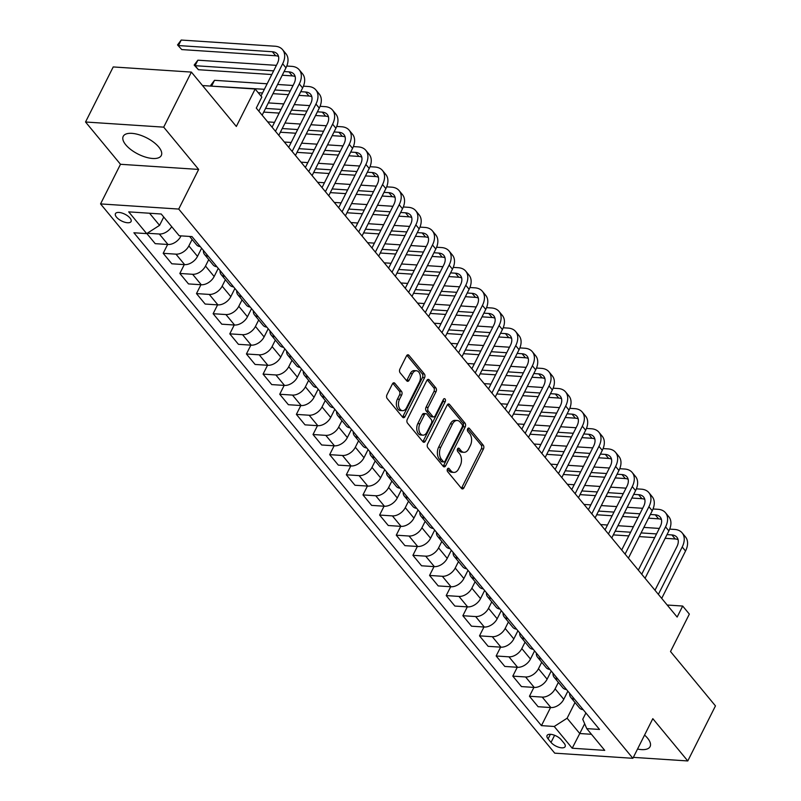 <?xml version="1.0" encoding="UTF-8"?>
<svg xmlns="http://www.w3.org/2000/svg" width="801" height="801" viewBox="0 0 801 801"><rect width="100%" height="100%" fill="white"/><g stroke="black" fill="none" stroke-linecap="round" stroke-linejoin="round"><path stroke-width="1.2" d="M447.459 468.996A1.872 1.181 93.8 0 0 447.609 471.619L461.496 488.42A2.683 1.692 93.8 0 0 462.407 488.93A2.683 1.692 93.8 0 0 463.899 487.839L483.464 448.93A2.683 1.692 93.8 0 0 483.243 445.186L469.356 428.385A1.872 1.181 93.8 0 0 468.715 428.034A1.872 1.181 93.8 0 0 467.674 428.795A1.872 1.181 93.8 0 0 467.834 431.419L469.626 433.591A8.581 5.427 93.8 0 1 470.337 445.566L468.705 448.81A8.581 5.427 93.8 0 1 463.959 452.315A8.581 5.427 93.8 0 1 461.036 450.663L459.243 448.49A1.872 1.181 93.8 0 0 458.603 448.129A1.872 1.181 93.8 0 0 457.571 448.9A1.872 1.181 93.8 0 0 457.721 451.514L459.514 453.696A8.581 5.427 93.8 0 1 460.225 465.671L458.593 468.905A8.581 5.427 93.8 0 1 453.847 472.41A8.581 5.427 93.8 0 1 450.933 470.768L449.131 468.595A1.872 1.181 93.8 0 0 448.5 468.235A1.872 1.181 93.8 0 0 447.459 468.996L448.82 470.628A8.581 5.427 93.8 0 0 451.734 472.27L453.847 472.41M125.787 144.831A21.307 9.181 -153.3 0 0 145.642 157.136A21.307 9.181 -153.3 0 0 161.291 155.494A21.307 9.181 -153.3 0 0 158.738 147.004A21.307 9.181 -153.3 0 0 138.873 134.698A21.307 9.181 -153.3 0 0 123.224 136.34A21.307 9.181 -153.3 0 0 125.787 144.831M637.536 749.045A21.307 9.181 -153.3 0 0 650.092 746.612A21.307 9.181 -153.3 0 0 647.528 738.121A21.307 9.181 -153.3 0 0 644.565 735.078M116.495 217.151A8.741 3.765 -153.3 0 0 124.646 222.197A8.741 3.765 -153.3 0 0 131.064 221.527A8.741 3.765 -153.3 0 0 130.012 218.042A8.741 3.765 -153.3 0 0 121.862 212.996A8.741 3.765 -153.3 0 0 115.444 213.667A8.741 3.765 -153.3 0 0 116.495 217.151M394.843 383.299A2.683 1.692 93.8 0 0 393.932 382.788A2.683 1.692 93.8 0 0 392.45 383.879L386.963 394.793A2.683 1.692 93.8 0 0 387.183 398.538L402.603 417.191A2.683 1.692 93.8 0 0 403.514 417.711A2.683 1.692 93.8 0 0 405.006 416.61L424.57 377.702A2.683 1.692 93.8 0 0 424.35 373.967L408.921 355.304A2.683 1.692 93.8 0 0 408.009 354.793A2.683 1.692 93.8 0 0 406.528 355.884L399.899 369.071A2.683 1.692 93.8 0 0 400.12 372.815L406.718 380.805A2.683 1.692 93.8 0 0 407.629 381.316A2.683 1.692 93.8 0 0 409.111 380.225L412.405 373.677A7.169 4.536 93.8 0 1 416.37 370.753A7.169 4.536 93.8 0 1 420.114 374.798A7.169 4.536 93.8 0 1 419.394 382.137L406.518 407.749A7.169 4.536 93.8 0 1 402.543 410.683A7.169 4.536 93.8 0 1 398.808 406.638A7.169 4.536 93.8 0 1 399.519 399.298L401.671 395.023A2.683 1.692 93.8 0 0 401.451 391.288L394.843 383.299L392.961 383.178M633.351 757.366L687.779 760.95L715.463 705.901L670.517 651.533L689.351 614.097L682.682 606.047L677.145 617.06L256.28 108.085L261.817 97.071L255.159 89.021L202.513 85.547M163.694 127.149L85.537 122.002L120.49 164.285L198.658 169.432L163.694 127.149L191.379 72.09L236.335 126.458L255.159 89.021M198.658 169.432L178.723 209.061L632.88 758.307L554.723 753.16L100.556 203.915L178.723 209.061M687.779 760.95L652.815 718.667L632.88 758.307M427.614 443.964A2.683 1.692 93.8 0 0 427.834 447.709L443.263 466.362A2.683 1.692 93.8 0 0 444.175 466.873A2.683 1.692 93.8 0 0 445.656 465.781L465.231 426.873A2.683 1.692 93.8 0 0 465.011 423.128L449.581 404.475A2.683 1.692 93.8 0 0 448.67 403.964A2.683 1.692 93.8 0 0 447.188 405.056L427.614 443.964M422.938 441.782L407.509 423.118A2.683 1.692 93.8 0 1 407.288 419.384L426.853 380.475A2.683 1.692 93.8 0 1 428.345 379.374A2.683 1.692 93.8 0 1 429.256 379.894L435.854 387.874A2.683 1.692 93.8 0 1 436.074 391.619L428.135 407.399A2.683 1.692 93.8 0 0 428.355 411.143L432.74 416.44A2.683 1.692 93.8 0 0 433.651 416.951A2.683 1.692 93.8 0 0 435.133 415.859L443.394 399.429A1.872 1.181 93.8 0 1 444.435 398.658A1.872 1.181 93.8 0 1 445.416 399.719A1.872 1.181 93.8 0 1 445.226 401.641L425.331 441.201A2.683 1.692 93.8 0 1 423.849 442.292A2.683 1.692 93.8 0 1 422.938 441.782M85.537 122.002L113.221 66.944L191.379 72.09M564.124 743.268L561.191 739.734A8.471 3.655 -153.3 0 0 553.301 734.837A8.471 3.655 -153.3 0 0 547.073 735.488A8.471 3.655 -153.3 0 0 548.094 738.862L551.028 742.407A8.471 3.655 -153.3 0 0 558.918 747.303A8.471 3.655 -153.3 0 0 565.136 746.642A8.471 3.655 -153.3 0 0 564.124 743.268M585.901 712.97L582.738 719.258L586.763 728.62L599.538 729.461L191.99 236.595L179.214 235.754L161.231 214.007L128.701 211.864L146.683 233.612L133.897 232.771L541.446 725.636L554.232 726.477L567.108 718.227L575.008 702.517M586.763 728.62L604.735 750.367L572.204 748.224L554.232 726.477M120.49 164.285L100.556 203.915M682.682 606.047L667.203 605.025M584.67 723.754L579.764 733.526L591.458 734.297M567.108 718.227L579.764 733.526L572.204 748.224M149.537 213.236L159.559 225.351L163.744 217.041M146.823 233.522L155.204 243.654L167.98 244.495A10.924 7.039 -39.6 0 0 180.856 236.245L181.046 235.874M167.639 244.475L163.194 253.316L175.97 254.157A10.924 7.039 -39.6 0 0 188.856 245.907L192.1 239.449M163.194 253.316L171.845 263.789L184.631 264.63A10.924 7.039 -39.6 0 0 197.507 256.37L201.612 248.22M184.29 264.6L179.835 273.451L192.62 274.292A10.924 7.039 -39.6 0 0 205.497 266.042L208.751 259.574M179.835 273.451L188.495 283.914L201.271 284.755A10.924 7.039 -39.6 0 0 214.157 276.505L218.252 268.355M200.931 284.735L196.485 293.587L209.271 294.428A10.924 7.039 -39.6 0 0 222.147 286.167L225.401 279.709M196.485 293.587L205.146 304.05L217.922 304.891A10.924 7.039 -39.6 0 0 230.808 296.64L234.903 288.49M217.582 304.871L213.136 313.712L225.912 314.553A10.924 7.039 -39.6 0 0 238.798 306.302L242.042 299.844M213.136 313.712L221.797 324.185L234.573 325.026A10.924 7.039 -39.6 0 0 247.449 316.775L251.554 308.625M234.232 325.006L229.787 333.847L242.563 334.688A10.924 7.039 -39.6 0 0 255.439 326.438L258.693 319.979M229.787 333.847L238.438 344.32L251.224 345.161A10.924 7.039 -39.6 0 0 264.1 336.911L268.205 328.75M250.883 345.141L246.428 353.982L259.214 354.823A10.924 7.039 -39.6 0 0 272.09 346.573L275.344 340.115M246.428 353.982L255.088 364.455L267.864 365.296A10.924 7.039 -39.6 0 0 280.75 357.046L284.846 348.886M267.524 365.276L263.078 374.117L275.864 374.958A10.924 7.039 -39.6 0 0 288.74 366.708L291.985 360.25M263.078 374.117L271.739 384.59L284.515 385.431A10.924 7.039 -39.6 0 0 297.401 377.171L301.496 369.021M284.175 385.401L279.729 394.252L292.505 395.093A10.924 7.039 -39.6 0 0 305.391 386.843L308.635 380.375M279.729 394.252L288.38 404.715L301.166 405.556A10.924 7.039 -39.6 0 0 314.042 397.306L318.147 389.156M300.826 405.536L296.38 414.387L309.156 415.228A10.924 7.039 -39.6 0 0 322.032 406.968L325.286 400.51M296.38 414.387L305.031 424.85L317.817 425.691A10.924 7.039 -39.6 0 0 330.693 417.441L334.798 409.291M317.476 425.671L313.021 434.512L325.807 435.364A10.924 7.039 -39.6 0 0 338.683 427.103L341.937 420.645M313.021 434.512L321.682 444.986L334.458 445.827A10.924 7.039 -39.6 0 0 347.344 437.576L351.439 429.426M334.117 445.807L329.672 454.648L342.458 455.489A10.924 7.039 -39.6 0 0 355.334 447.238L358.578 440.78M329.672 454.648L338.332 465.121L351.108 465.962A10.924 7.039 -39.6 0 0 363.994 457.711L368.09 449.561M350.768 465.942L346.322 474.783L359.098 475.624A10.924 7.039 -39.6 0 0 371.984 467.373L375.228 460.915M346.322 474.783L354.973 485.256L367.759 486.097A10.924 7.039 -39.6 0 0 380.635 477.847L384.74 469.686M367.419 486.077L362.973 494.918L375.749 495.759A10.924 7.039 -39.6 0 0 388.625 487.509L391.879 481.051M362.973 494.918L371.624 505.391L384.41 506.232A10.924 7.039 -39.6 0 0 397.286 497.972L401.391 489.822M384.069 506.202L379.614 515.053L392.4 515.894A10.924 7.039 -39.6 0 0 405.276 507.644L408.53 501.176M379.614 515.053L388.275 525.516L401.051 526.367A10.924 7.039 -39.6 0 0 413.937 518.107L418.032 509.957M400.71 526.337L396.265 535.188L409.041 536.029A10.924 7.039 -39.6 0 0 421.927 527.779L425.171 521.311M396.265 535.188L404.926 545.651L417.701 546.492A10.924 7.039 -39.6 0 0 430.588 538.242L434.683 530.092M417.361 546.472L412.915 555.323L425.691 556.164A10.924 7.039 -39.6 0 0 438.578 547.904L441.822 541.446M412.915 555.323L421.566 565.786L434.352 566.627A10.924 7.039 -39.6 0 0 447.228 558.377L451.333 550.227M434.012 566.607L429.566 575.448L442.342 576.289A10.924 7.039 -39.6 0 0 455.218 568.039L458.472 561.581M429.566 575.448L438.217 585.921L451.003 586.763A10.924 7.039 -39.6 0 0 463.879 578.512L467.984 570.362M450.663 586.743L446.207 595.584L458.993 596.425A10.924 7.039 -39.6 0 0 471.869 588.174L475.123 581.716M446.207 595.584L454.868 606.057L467.644 606.898A10.924 7.039 -39.6 0 0 480.53 598.647L484.625 590.487M467.303 606.878L462.858 615.719L475.634 616.56A10.924 7.039 -39.6 0 0 488.52 608.309L491.764 601.851M462.858 615.719L471.519 626.192L484.295 627.033A10.924 7.039 -39.6 0 0 497.171 618.783L501.276 610.622M483.954 627.003L479.509 635.854L492.285 636.695A10.924 7.039 -39.6 0 0 505.171 628.445L508.415 621.976M479.509 635.854L488.159 646.327L500.945 647.168A10.924 7.039 -39.6 0 0 513.821 638.908L517.927 630.757M500.605 647.138L496.149 655.989L508.935 656.83A10.924 7.039 -39.6 0 0 521.811 648.58L525.066 642.112M496.149 655.989L504.81 666.452L517.596 667.293A10.924 7.039 -39.6 0 0 530.472 659.043L534.577 650.893M517.256 667.273L512.8 676.124L525.586 676.965A10.924 7.039 -39.6 0 0 538.462 668.705L541.716 662.247M512.8 676.124L521.461 686.587L534.237 687.428A10.924 7.039 -39.6 0 0 547.123 679.178L551.218 671.028M533.897 687.408L529.451 696.249L542.227 697.09A10.924 7.039 -39.6 0 0 555.113 688.84L558.357 682.382M529.451 696.249L538.112 706.722L550.888 707.563A10.924 7.039 -39.6 0 0 563.764 699.313L567.869 691.163M550.547 707.543L541.446 725.636M569.681 693.356A10.924 7.039 -39.6 0 0 570.773 697.391L579.433 707.864A10.924 7.039 -39.6 0 0 583.188 709.686M570.773 697.391A10.924 7.039 -39.6 0 0 574.537 699.213M553.04 673.22A10.924 7.039 -39.6 0 0 554.122 677.256L562.783 687.729A10.924 7.039 -39.6 0 0 566.537 689.551M554.122 677.256A10.924 7.039 -39.6 0 0 557.886 679.088M536.39 653.085A10.924 7.039 -39.6 0 0 537.471 657.12L546.132 667.593A10.924 7.039 -39.6 0 0 549.897 669.416M537.471 657.12A10.924 7.039 -39.6 0 0 541.236 658.953M519.739 632.95A10.924 7.039 -39.6 0 0 520.83 636.995L529.481 647.458A10.924 7.039 -39.6 0 0 533.246 649.291M520.83 636.995A10.924 7.039 -39.6 0 0 524.585 638.818M503.088 612.825A10.924 7.039 -39.6 0 0 504.179 616.86L512.84 627.323A10.924 7.039 -39.6 0 0 516.595 629.155M504.179 616.86A10.924 7.039 -39.6 0 0 507.944 618.682M486.447 592.69A10.924 7.039 -39.6 0 0 487.529 596.725L496.189 607.198A10.924 7.039 -39.6 0 0 499.944 609.02M487.529 596.725A10.924 7.039 -39.6 0 0 491.293 598.547M469.797 572.555A10.924 7.039 -39.6 0 0 470.878 576.59L479.539 587.063A10.924 7.039 -39.6 0 0 483.303 588.885M470.878 576.59A10.924 7.039 -39.6 0 0 474.643 578.412M453.146 552.42A10.924 7.039 -39.6 0 0 454.237 556.455L462.888 566.928A10.924 7.039 -39.6 0 0 466.653 568.75M454.237 556.455A10.924 7.039 -39.6 0 0 457.992 558.287M436.495 532.285A10.924 7.039 -39.6 0 0 437.586 536.32L446.247 546.793A10.924 7.039 -39.6 0 0 450.002 548.615M437.586 536.32A10.924 7.039 -39.6 0 0 441.351 538.152M419.854 512.149A10.924 7.039 -39.6 0 0 420.936 516.194L429.596 526.658A10.924 7.039 -39.6 0 0 433.361 528.49M420.936 516.194A10.924 7.039 -39.6 0 0 424.7 518.017M403.203 492.014A10.924 7.039 -39.6 0 0 404.295 496.059L412.946 506.522A10.924 7.039 -39.6 0 0 416.71 508.355M404.295 496.059A10.924 7.039 -39.6 0 0 408.049 497.882M386.553 471.889A10.924 7.039 -39.6 0 0 387.644 475.924L396.295 486.387A10.924 7.039 -39.6 0 0 400.059 488.22M387.644 475.924A10.924 7.039 -39.6 0 0 391.399 477.746M369.902 451.754A10.924 7.039 -39.6 0 0 370.993 455.789L379.654 466.262A10.924 7.039 -39.6 0 0 383.409 468.084M370.993 455.789A10.924 7.039 -39.6 0 0 374.758 457.611M353.261 431.619A10.924 7.039 -39.6 0 0 354.342 435.654L363.003 446.127A10.924 7.039 -39.6 0 0 366.768 447.949M354.342 435.654A10.924 7.039 -39.6 0 0 358.107 437.486M336.61 411.484A10.924 7.039 -39.6 0 0 337.702 415.519L346.352 425.992A10.924 7.039 -39.6 0 0 350.117 427.814M337.702 415.519A10.924 7.039 -39.6 0 0 341.456 417.351M319.959 391.349A10.924 7.039 -39.6 0 0 321.051 395.384L329.702 405.857A10.924 7.039 -39.6 0 0 333.466 407.689M321.051 395.384A10.924 7.039 -39.6 0 0 324.805 397.216M303.309 371.213A10.924 7.039 -39.6 0 0 304.4 375.258L313.061 385.722A10.924 7.039 -39.6 0 0 316.816 387.554M304.4 375.258A10.924 7.039 -39.6 0 0 308.165 377.081M286.668 351.088A10.924 7.039 -39.6 0 0 287.749 355.123L296.41 365.586A10.924 7.039 -39.6 0 0 300.175 367.419M287.749 355.123A10.924 7.039 -39.6 0 0 291.514 356.946M270.017 330.953A10.924 7.039 -39.6 0 0 271.108 334.988L279.759 345.461A10.924 7.039 -39.6 0 0 283.524 347.284M271.108 334.988A10.924 7.039 -39.6 0 0 274.863 336.81M253.366 310.818A10.924 7.039 -39.6 0 0 254.458 314.853L263.108 325.326A10.924 7.039 -39.6 0 0 266.873 327.148M254.458 314.853A10.924 7.039 -39.6 0 0 258.212 316.685M236.716 290.683A10.924 7.039 -39.6 0 0 237.807 294.718L246.468 305.191A10.924 7.039 -39.6 0 0 250.222 307.013M237.807 294.718A10.924 7.039 -39.6 0 0 241.572 296.55M220.075 270.548A10.924 7.039 -39.6 0 0 221.156 274.583L229.817 285.056A10.924 7.039 -39.6 0 0 233.582 286.878M221.156 274.583A10.924 7.039 -39.6 0 0 224.921 276.415M203.424 250.413A10.924 7.039 -39.6 0 0 204.515 254.458L213.166 264.921A10.924 7.039 -39.6 0 0 216.931 266.753M204.515 254.458A10.924 7.039 -39.6 0 0 208.27 256.28M189.617 236.435L196.525 244.786A10.924 7.039 -39.6 0 0 200.28 246.618M147.274 233.231L159.319 234.022A10.924 7.039 -39.6 0 0 171.704 226.673M159.559 225.351L146.683 233.612M463.959 452.315L461.847 452.175A8.581 5.427 93.8 0 1 458.933 450.522L457.571 448.89M461.386 488.28A2.683 1.692 93.8 0 0 461.787 487.699L481.351 448.79A2.683 1.692 93.8 0 0 481.131 445.046L467.684 428.785M443.153 466.232A2.683 1.692 93.8 0 0 443.544 465.641L463.118 426.733A2.683 1.692 93.8 0 0 462.898 422.998L447.579 404.475M443.343 461.596A1.872 1.181 93.8 0 0 443.984 461.957A1.872 1.181 93.8 0 0 445.026 461.196L462.197 427.043A1.872 1.181 93.8 0 0 462.047 424.42L460.154 422.127A8.581 5.427 93.8 0 0 457.231 420.485A8.581 5.427 93.8 0 0 452.485 423.989L440.75 447.328A8.581 5.427 93.8 0 0 441.451 459.303L443.343 461.596L441.231 461.456A1.872 1.181 93.8 0 0 441.872 461.817L443.984 461.957M457.231 420.485L455.128 420.345A8.581 5.427 93.8 0 0 450.372 423.849L452.485 423.989M441.231 461.456L439.338 459.163A8.581 5.427 93.8 0 1 438.638 447.188L450.372 423.849M427.253 379.884L433.741 387.734L435.854 387.874M433.651 416.951L431.539 416.81A2.683 1.692 93.8 0 1 430.628 416.3L426.242 411.003A2.683 1.692 93.8 0 1 426.022 407.258L433.962 391.479A2.683 1.692 93.8 0 0 433.741 387.734M422.828 441.641A2.683 1.692 93.8 0 0 423.218 441.061L443.113 401.501A1.872 1.181 93.8 0 0 443.303 399.609M419.904 423.769A7.169 4.536 93.8 0 0 419.183 431.108A7.169 4.536 93.8 0 0 422.928 435.163A7.169 4.536 93.8 0 0 426.893 432.23L431.439 423.208A2.683 1.692 93.8 0 0 431.218 419.464L426.833 414.167A2.683 1.692 93.8 0 0 425.922 413.656A2.683 1.692 93.8 0 0 424.44 414.748L419.904 423.769L417.792 423.629A7.169 4.536 93.8 0 0 417.071 430.968A7.169 4.536 93.8 0 0 420.815 435.023L422.928 435.163M425.922 413.656L423.809 413.516A2.683 1.692 93.8 0 0 422.327 414.608L424.44 414.748M417.792 423.629L422.327 414.608M402.543 410.683L400.43 410.543A7.169 4.536 93.8 0 1 396.695 406.497A7.169 4.536 93.8 0 1 397.406 399.158L399.559 394.883A2.683 1.692 93.8 0 0 399.339 391.148L392.84 383.299M416.37 370.753L414.257 370.613A7.169 4.536 93.8 0 0 410.292 373.546L412.405 373.677M406.608 380.665A2.683 1.692 93.8 0 0 406.998 380.085L410.292 373.546M402.492 417.061A2.683 1.692 93.8 0 0 402.893 416.47L422.457 377.571A2.683 1.692 93.8 0 0 422.237 373.827L406.918 355.304M669.686 529.111L674.672 529.441A20.486 13.196 140.4 0 1 682.152 532.895L685.486 536.92A20.486 13.196 140.4 0 1 685.536 551.018L661.716 598.387M682.152 532.895A20.486 13.196 140.4 0 1 682.212 546.993L658.382 594.362M654.988 590.257L676.925 546.652A13.657 8.801 -39.6 0 0 676.895 537.251A13.657 8.801 -39.6 0 0 671.899 534.938L667.013 534.617M678.077 539.654A13.657 8.801 -39.6 0 0 675.233 538.973L665.16 538.302M656.55 533.927L641.1 532.915M630.627 532.224L615.178 531.203M654.697 537.621L639.238 536.6M628.775 535.909L613.326 534.898M600.67 524.565L607.488 525.015M617.951 525.706L633.401 526.718M643.864 527.408L659.313 528.43M653.045 508.975L658.022 509.306A20.486 13.196 140.4 0 1 665.501 512.76L668.835 516.785A20.486 13.196 140.4 0 1 668.885 530.893L645.065 578.252M665.501 512.76A20.486 13.196 140.4 0 1 665.561 526.858L641.731 574.227M638.347 570.132L660.274 526.517A13.657 8.801 -39.6 0 0 660.244 517.116A13.657 8.801 -39.6 0 0 655.248 514.813L650.362 514.482M661.436 519.519A13.657 8.801 -39.6 0 0 658.582 518.838L648.51 518.167M639.899 513.801L624.45 512.78M613.987 512.089L598.527 511.078M638.047 517.486L622.597 516.465M612.134 515.774L596.675 514.763M584.019 504.43L590.838 504.88M601.301 505.571L616.75 506.582M627.213 507.273L642.672 508.295M636.394 488.84L641.371 489.171A20.486 13.196 140.4 0 1 648.86 492.625L652.184 496.66A20.486 13.196 140.4 0 1 652.244 510.758L628.415 558.127M648.86 492.625A20.486 13.196 140.4 0 1 648.91 506.733L625.09 554.092M621.696 549.997L643.634 506.382A13.657 8.801 -39.6 0 0 643.593 496.98A13.657 8.801 -39.6 0 0 638.607 494.678L633.711 494.357M644.785 499.383A13.657 8.801 -39.6 0 0 641.931 498.703L631.859 498.042M623.248 493.666L607.799 492.645M597.336 491.954L581.886 490.943M621.396 497.351L605.946 496.33M595.483 495.639L580.034 494.628M567.368 484.295L574.187 484.745M584.65 485.436L600.099 486.457M610.572 487.138L626.022 488.159M619.744 468.705L624.73 469.036A20.486 13.196 140.4 0 1 632.209 472.5L635.533 476.525A20.486 13.196 140.4 0 1 635.593 490.623L611.764 537.992M632.209 472.5A20.486 13.196 140.4 0 1 632.259 486.597L608.44 533.967M605.045 529.861L626.983 486.247A13.657 8.801 -39.6 0 0 626.943 476.845A13.657 8.801 -39.6 0 0 621.956 474.542L617.07 474.222M628.134 479.258A13.657 8.801 -39.6 0 0 625.291 478.567L615.218 477.907M606.607 473.531L591.148 472.51M580.685 471.829L565.236 470.808M604.745 477.216L589.296 476.195M578.833 475.514L563.383 474.492M550.728 464.159L557.536 464.61M567.999 465.301L583.458 466.322M593.921 467.003L609.371 468.024M603.093 448.57L608.079 448.9A20.486 13.196 140.4 0 1 615.558 452.365L618.893 456.39A20.486 13.196 140.4 0 1 618.943 470.487L595.123 517.857M615.558 452.365A20.486 13.196 140.4 0 1 615.619 466.462L591.789 513.831M588.395 509.726L610.332 466.112A13.657 8.801 -39.6 0 0 610.302 456.71A13.657 8.801 -39.6 0 0 605.306 454.407L600.42 454.087M611.483 459.123A13.657 8.801 -39.6 0 0 608.64 458.432L598.567 457.772M589.957 453.396L574.507 452.375M564.034 451.694L548.585 450.673M588.104 457.081L572.645 456.069M562.182 455.379L546.733 454.357M534.077 444.034L540.895 444.475M551.358 445.166L566.808 446.187M577.271 446.878L592.72 447.889M586.452 428.445L591.428 428.765A20.486 13.196 140.4 0 1 598.908 432.23L602.242 436.255A20.486 13.196 140.4 0 1 602.292 450.352L578.472 497.721M598.908 432.23A20.486 13.196 140.4 0 1 598.968 446.327L575.138 493.696M571.754 489.591L593.681 445.977A13.657 8.801 -39.6 0 0 593.651 436.585A13.657 8.801 -39.6 0 0 588.665 434.272L583.769 433.952M594.843 438.988A13.657 8.801 -39.6 0 0 591.989 438.297L581.916 437.636M573.306 433.261L557.856 432.25M547.393 431.559L531.934 430.537M571.453 436.945L556.004 435.934M545.541 435.243L530.082 434.222M517.426 423.899L524.244 424.35M534.708 425.031L550.157 426.052M560.62 426.743L576.079 427.754M569.801 408.31L574.778 408.64A20.486 13.196 140.4 0 1 582.267 412.094L585.591 416.12A20.486 13.196 140.4 0 1 585.651 430.217L561.821 477.586M582.267 412.094A20.486 13.196 140.4 0 1 582.317 426.192L558.497 473.561M555.103 469.456L577.04 425.842A13.657 8.801 -39.6 0 0 577 416.45A13.657 8.801 -39.6 0 0 572.014 414.137L567.118 413.817M578.192 418.853A13.657 8.801 -39.6 0 0 575.338 418.172L565.266 417.501M556.655 413.126L541.206 412.115M530.743 411.424L515.293 410.402M554.803 416.81L539.353 415.799M528.89 415.108L513.441 414.087M500.775 403.764L507.594 404.215M518.057 404.905L533.506 405.917M543.979 406.608L559.428 407.629M553.151 388.175L558.137 388.505A20.486 13.196 140.4 0 1 565.616 391.959L568.95 395.984A20.486 13.196 140.4 0 1 569 410.092L545.171 457.451M565.616 391.959A20.486 13.196 140.4 0 1 565.666 406.057L541.846 453.426M538.452 449.321L560.39 405.717A13.657 8.801 -39.6 0 0 560.35 396.315A13.657 8.801 -39.6 0 0 555.363 394.012L550.477 393.681M561.541 398.718A13.657 8.801 -39.6 0 0 558.697 398.037L548.625 397.366M540.014 393.001L524.555 391.979M514.092 391.288L498.643 390.277M538.152 396.685L522.703 395.664M512.24 394.973L496.79 393.962M484.134 383.629L490.943 384.079M501.406 384.77L516.865 385.782M527.328 386.472L542.778 387.494M536.5 368.039L541.486 368.37A20.486 13.196 140.4 0 1 548.965 371.824L552.3 375.859A20.486 13.196 140.4 0 1 552.35 389.957L528.53 437.326M548.965 371.824A20.486 13.196 140.4 0 1 549.025 385.932L525.196 433.291M521.801 429.196L543.739 385.581A13.657 8.801 -39.6 0 0 543.709 376.18A13.657 8.801 -39.6 0 0 538.713 373.877L533.826 373.556M544.89 378.583A13.657 8.801 -39.6 0 0 542.047 377.902L531.974 377.241M523.363 372.865L507.914 371.844M497.441 371.153L481.992 370.142M521.511 376.55L506.052 375.529M495.589 374.838L480.139 373.827M467.484 363.494L474.302 363.944M484.765 364.635L500.214 365.646M510.678 366.337L526.127 367.359M519.859 347.904L524.835 348.235A20.486 13.196 140.4 0 1 532.315 351.689L535.649 355.724A20.486 13.196 140.4 0 1 535.699 369.822L511.879 417.191M532.315 351.689A20.486 13.196 140.4 0 1 532.375 365.797L508.545 413.166M505.161 409.061L527.088 365.446A13.657 8.801 -39.6 0 0 527.058 356.045A13.657 8.801 -39.6 0 0 522.072 353.742L517.176 353.421M528.249 358.447A13.657 8.801 -39.6 0 0 525.396 357.767L515.323 357.106M506.713 352.73L491.263 351.709M480.8 351.018L465.341 350.007M504.86 356.415L489.411 355.394M478.948 354.713L463.489 353.692M450.833 343.359L457.651 343.809M468.114 344.5L483.564 345.521M494.027 346.202L509.486 347.223M503.208 327.769L508.184 328.1A20.486 13.196 140.4 0 1 515.674 331.564L518.998 335.589A20.486 13.196 140.4 0 1 519.058 349.687L495.228 397.056M515.674 331.564A20.486 13.196 140.4 0 1 515.724 345.662L491.904 393.031M488.51 388.926L510.447 345.311A13.657 8.801 -39.6 0 0 510.407 335.909A13.657 8.801 -39.6 0 0 505.421 333.606L500.525 333.286M511.599 338.322A13.657 8.801 -39.6 0 0 508.745 337.632L498.673 336.971M490.062 332.595L474.613 331.574M464.149 330.893L448.7 329.872M488.209 336.28L472.76 335.269M462.297 334.578L446.848 333.556M434.182 323.234L441.001 323.674M451.464 324.365L466.923 325.386M477.386 326.077L492.835 327.088M486.557 307.644L491.544 307.964A20.486 13.196 140.4 0 1 499.023 311.429L502.357 315.454A20.486 13.196 140.4 0 1 502.407 329.551L478.587 376.921M499.023 311.429A20.486 13.196 140.4 0 1 499.073 325.526L475.253 372.896M471.859 368.79L493.796 325.176A13.657 8.801 -39.6 0 0 493.756 315.774A13.657 8.801 -39.6 0 0 488.77 313.471L483.884 313.151M494.948 318.187A13.657 8.801 -39.6 0 0 492.104 317.496L482.032 316.836M473.421 312.46L457.962 311.449M447.499 310.758L432.049 309.737M471.559 316.145L456.109 315.133M445.646 314.443L430.197 313.421M417.541 303.098L424.35 303.549M434.823 304.23L450.272 305.251M460.735 305.942L476.184 306.953M469.907 287.509L474.893 287.829A20.486 13.196 140.4 0 1 482.372 291.294L485.706 295.319A20.486 13.196 140.4 0 1 485.756 309.416L461.937 356.785M482.372 291.294A20.486 13.196 140.4 0 1 482.432 305.391L458.603 352.76M455.208 348.655L477.146 305.041A13.657 8.801 -39.6 0 0 477.116 295.649A13.657 8.801 -39.6 0 0 472.119 293.336L467.233 293.016M478.297 298.052A13.657 8.801 -39.6 0 0 475.454 297.361L465.381 296.7M456.77 292.325L441.321 291.314M430.848 290.623L415.399 289.602M454.918 296.01L439.459 294.998M428.996 294.307L413.546 293.286M400.89 282.963L407.709 283.414M418.172 284.105L433.621 285.116M444.084 285.807L459.534 286.828M453.266 267.374L458.242 267.704A20.486 13.196 140.4 0 1 465.731 271.159L469.056 275.184A20.486 13.196 140.4 0 1 469.106 289.281L445.286 336.65M465.731 271.159A20.486 13.196 140.4 0 1 465.781 285.256L441.952 332.625M438.568 328.52L460.495 284.916A13.657 8.801 -39.6 0 0 460.465 275.514A13.657 8.801 -39.6 0 0 455.479 273.201L450.583 272.881M461.656 277.917A13.657 8.801 -39.6 0 0 458.803 277.236L448.73 276.565M440.119 272.2L424.67 271.179M414.207 270.488L398.748 269.476M438.267 275.884L422.818 274.863M412.355 274.172L396.895 273.161M384.24 262.828L391.058 263.279M401.521 263.97L416.971 264.981M427.434 265.672L442.893 266.693M436.615 247.239L441.591 247.569A20.486 13.196 140.4 0 1 449.081 251.023L452.405 255.048A20.486 13.196 140.4 0 1 452.465 269.156L428.635 316.525M449.081 251.023A20.486 13.196 140.4 0 1 449.131 265.121L425.311 312.49M421.917 308.395L443.854 264.781A13.657 8.801 -39.6 0 0 443.814 255.379A13.657 8.801 -39.6 0 0 438.828 253.076L433.942 252.746M445.006 257.782A13.657 8.801 -39.6 0 0 442.152 257.101L432.079 256.44M423.469 252.065L408.019 251.043M397.556 250.353L382.107 249.341M421.616 255.749L406.167 254.728M395.704 254.037L380.255 253.026M367.589 242.693L374.407 243.144M384.87 243.834L400.33 244.846M410.793 245.537L426.242 246.558M419.964 227.104L424.951 227.434A20.486 13.196 140.4 0 1 432.43 230.888L435.764 234.923A20.486 13.196 140.4 0 1 435.814 249.021L411.994 296.39M432.43 230.888A20.486 13.196 140.4 0 1 432.48 244.996L408.66 292.365M405.266 288.26L427.203 244.645A13.657 8.801 -39.6 0 0 427.163 235.244A13.657 8.801 -39.6 0 0 422.177 232.941L417.291 232.62M428.355 237.647A13.657 8.801 -39.6 0 0 425.511 236.966L415.439 236.305M406.828 231.93L391.369 230.908M380.906 230.217L365.456 229.206M404.976 235.614L389.516 234.593M379.053 233.912L363.604 232.891M350.948 222.558L357.757 223.008M368.23 223.699L383.679 224.721M394.142 225.401L409.591 226.423M403.314 206.968L408.3 207.299A20.486 13.196 140.4 0 1 415.779 210.763L419.113 214.788A20.486 13.196 140.4 0 1 419.163 228.886L395.344 276.255M415.779 210.763A20.486 13.196 140.4 0 1 415.839 224.861L392.009 272.23M388.615 268.125L410.553 224.51A13.657 8.801 -39.6 0 0 410.523 215.109A13.657 8.801 -39.6 0 0 405.526 212.806L400.64 212.485M411.704 217.522A13.657 8.801 -39.6 0 0 408.86 216.831L398.788 216.17M390.177 211.794L374.728 210.773M364.265 210.092L348.805 209.071M388.325 215.479L372.876 214.458M362.402 213.777L346.953 212.756M334.297 202.433L341.116 202.873M351.579 203.564L367.028 204.585M377.491 205.276L392.941 206.288M386.673 186.843L391.649 187.164A20.486 13.196 140.4 0 1 399.138 190.628L402.462 194.653A20.486 13.196 140.4 0 1 402.513 208.751L378.693 256.12M399.138 190.628A20.486 13.196 140.4 0 1 399.188 204.726L375.369 252.095M371.974 247.99L393.902 204.375A13.657 8.801 -39.6 0 0 393.872 194.973A13.657 8.801 -39.6 0 0 388.885 192.671L383.989 192.35M395.063 197.386A13.657 8.801 -39.6 0 0 392.21 196.696L382.137 196.035M373.526 191.659L358.077 190.648M347.614 189.957L332.165 188.936M371.674 195.344L356.225 194.333M345.762 193.642L330.302 192.62M317.647 182.298L324.465 182.748M334.928 183.429L350.377 184.45M360.84 185.141L376.3 186.152M370.022 166.708L374.998 167.029A20.486 13.196 140.4 0 1 382.488 170.493L385.812 174.518A20.486 13.196 140.4 0 1 385.872 188.615L362.042 235.985M382.488 170.493A20.486 13.196 140.4 0 1 382.538 184.59L358.718 231.96M355.324 227.854L377.261 184.24A13.657 8.801 -39.6 0 0 377.221 174.848A13.657 8.801 -39.6 0 0 372.235 172.535L367.349 172.215M378.412 177.251A13.657 8.801 -39.6 0 0 375.559 176.56L365.486 175.9M356.876 171.524L341.426 170.513M330.963 169.822L315.514 168.801M355.023 175.209L339.574 174.197M329.111 173.507L313.662 172.485M300.996 162.162L307.814 162.613M318.277 163.294L333.737 164.315M344.2 165.006L359.649 166.017M353.371 146.573L358.357 146.903A20.486 13.196 140.4 0 1 365.837 150.358L369.171 154.383A20.486 13.196 140.4 0 1 369.221 168.48L345.401 215.849M365.837 150.358A20.486 13.196 140.4 0 1 365.887 164.455L342.067 211.824M338.673 207.719L360.61 164.115A13.657 8.801 -39.6 0 0 360.57 154.713A13.657 8.801 -39.6 0 0 355.584 152.4L350.698 152.08M361.762 157.116A13.657 8.801 -39.6 0 0 358.918 156.435L348.846 155.764M340.235 151.389L324.775 150.378M314.312 149.687L298.863 148.666M338.382 155.084L322.923 154.062M312.46 153.371L297.011 152.36M284.355 142.027L291.163 142.478M301.637 143.169L317.086 144.18M327.549 144.871L342.998 145.892M336.72 126.438L341.707 126.768A20.486 13.196 140.4 0 1 349.186 130.223L352.52 134.248A20.486 13.196 140.4 0 1 352.57 148.355L328.75 195.714M349.186 130.223A20.486 13.196 140.4 0 1 349.246 144.32L325.416 191.689M322.022 187.594L343.959 143.98A13.657 8.801 -39.6 0 0 343.929 134.578A13.657 8.801 -39.6 0 0 338.933 132.275L334.047 131.945M345.121 136.981A13.657 8.801 -39.6 0 0 342.267 136.3L332.195 135.639M323.584 131.264L308.135 130.243M297.672 129.552L282.212 128.54M321.732 134.948L306.282 133.927M295.809 133.236L280.36 132.225M267.704 121.892L274.523 122.343M284.986 123.034L300.435 124.045M310.898 124.736L326.347 125.757M320.08 106.303L325.056 106.633A20.486 13.196 140.4 0 1 332.545 110.087L335.869 114.122A20.486 13.196 140.4 0 1 335.919 128.22L312.1 175.589M332.545 110.087A20.486 13.196 140.4 0 1 332.595 124.195L308.775 171.554M305.381 167.459L327.309 123.845A13.657 8.801 -39.6 0 0 327.279 114.443A13.657 8.801 -39.6 0 0 322.292 112.14L317.396 111.82M328.47 116.846A13.657 8.801 -39.6 0 0 325.617 116.165L315.544 115.504M306.933 111.129L291.484 110.107M281.021 109.417L265.572 108.405M305.081 114.813L289.632 113.792M279.169 113.101L263.709 112.09M268.335 102.898L283.784 103.92M294.247 104.601L309.707 105.622M303.429 86.168L308.405 86.498A20.486 13.196 140.4 0 1 315.894 89.962L319.219 93.987A20.486 13.196 140.4 0 1 319.279 108.085L295.449 155.454M315.894 89.962A20.486 13.196 140.4 0 1 315.944 104.06L292.125 151.429M288.73 147.324L310.668 103.709A13.657 8.801 -39.6 0 0 310.628 94.308A13.657 8.801 -39.6 0 0 305.642 92.005L300.755 91.684M311.819 96.721A13.657 8.801 -39.6 0 0 308.966 96.03L298.893 95.369M290.282 90.994L274.833 89.972M264.37 89.291L212.035 86.178M288.43 94.678L272.981 93.657M262.518 92.976L258.192 92.686M211.614 86.148L210.823 85.196L214.508 80.32L267.144 83.785M277.607 84.475L293.056 85.487M214.508 80.32L211.744 85.827L210.823 85.196M286.778 66.032L291.764 66.363A20.486 13.196 140.4 0 1 299.244 69.827L302.578 73.852A20.486 13.196 140.4 0 1 302.628 87.95L278.808 135.319M299.244 69.827A20.486 13.196 140.4 0 1 299.294 83.925L275.474 131.294M272.08 127.189L294.017 83.574A13.657 8.801 -39.6 0 0 293.977 74.173A13.657 8.801 -39.6 0 0 288.991 71.87L284.105 71.549M295.168 76.586A13.657 8.801 -39.6 0 0 292.325 75.895L282.252 75.234M273.642 70.858L195.094 65.692L198.428 69.717L271.789 74.543M198.428 69.717L194.172 65.061L197.867 60.185L276.405 65.352M197.867 60.185L195.094 65.692L194.172 65.061M260.976 96.05L277.366 63.439A13.657 8.801 -39.6 0 0 277.336 54.047A13.657 8.801 -39.6 0 0 272.34 51.735L178.443 45.557L181.216 40.05L275.113 46.228A20.486 13.196 140.4 0 1 282.593 49.692L285.927 53.717A20.486 13.196 140.4 0 1 285.977 67.815L262.157 115.184M282.593 49.692A20.486 13.196 140.4 0 1 282.653 63.79L258.823 111.159M278.528 56.45A13.657 8.801 -39.6 0 0 275.674 55.76L181.777 49.582L177.532 44.926L181.216 40.05M181.777 49.582L177.532 44.926M188.856 245.907L197.507 256.37M205.497 266.042L214.157 276.505M222.147 286.167L230.808 296.64M238.798 306.302L247.449 316.775M255.439 326.438L264.1 336.911M272.09 346.573L280.75 357.046M288.74 366.708L297.401 377.171M305.391 386.843L314.042 397.306M322.032 406.968L330.693 417.441M338.683 427.103L347.344 437.576M355.334 447.238L363.994 457.711M371.984 467.373L380.635 477.847M388.625 487.509L397.286 497.972M405.276 507.644L413.937 518.107M421.927 527.779L430.588 538.242M438.578 547.904L447.228 558.377M455.218 568.039L463.879 578.512M471.869 588.174L480.53 598.647M488.52 608.309L497.171 618.783M505.171 628.445L513.821 638.908M521.811 648.58L530.472 659.043M538.462 668.705L547.123 679.178M555.113 688.84L563.764 699.313M542.227 697.09L550.888 707.563M525.586 676.965L534.237 687.428M508.935 656.83L517.596 667.293M492.285 636.695L500.945 647.168M475.634 616.56L484.295 627.033M458.993 596.425L467.644 606.898M442.342 576.289L451.003 586.763M425.691 556.164L434.352 566.627M409.041 536.029L417.701 546.492M392.4 515.894L401.051 526.367M375.749 495.759L384.41 506.232M359.098 475.624L367.759 486.097M342.458 455.489L351.108 465.962M325.807 435.364L334.458 445.827M309.156 415.228L317.817 425.691M292.505 395.093L301.166 405.556M275.864 374.958L284.515 385.431M259.214 354.823L267.864 365.296M242.563 334.688L251.224 345.161M225.912 314.553L234.573 325.026M209.271 294.428L217.922 304.891M192.62 274.292L201.271 284.755M175.97 254.157L184.631 264.63M159.319 234.022L167.98 244.495M554.602 735.288L551.028 742.407M550.387 734.297L548.094 738.862M448.82 470.628L450.933 470.768M457.922 448.41L459.243 448.49M458.933 450.522L461.036 450.663M468.034 428.305L469.356 428.385M481.131 445.046L483.243 445.186M481.351 448.79L483.464 448.93M461.787 487.699L463.899 487.839M447.819 468.505L449.131 468.595M447.699 404.355L449.581 404.475M462.898 422.998L465.011 423.128M463.118 426.733L465.231 426.873M443.544 465.641L445.656 465.781M438.638 447.188L440.75 447.328M439.338 459.163L441.451 459.303M427.374 379.764L429.256 379.894M433.962 391.479L436.074 391.619M426.022 407.258L428.135 407.399M426.242 411.003L428.355 411.143M430.628 416.3L432.74 416.44M443.113 401.501L445.226 401.641M423.218 441.061L425.331 441.201M399.339 391.148L401.451 391.288M399.559 394.883L401.671 395.023M397.406 399.158L399.519 399.298M406.998 380.085L409.111 380.225M407.038 355.183L408.921 355.304M422.237 373.827L424.35 373.967M422.457 377.571L424.57 377.702M402.893 416.47L405.006 416.61M685.536 551.018L682.212 546.993M675.233 538.973L671.899 534.938M668.885 530.893L665.561 526.858M658.582 518.838L655.248 514.813M652.244 510.758L648.91 506.733M641.931 498.703L638.607 494.678M635.593 490.623L632.259 486.597M625.291 478.567L621.956 474.542M618.943 470.487L615.619 466.462M608.64 458.432L605.306 454.407M602.292 450.352L598.968 446.327M591.989 438.297L588.665 434.272M585.651 430.217L582.317 426.192M575.338 418.172L572.014 414.137M569 410.092L565.666 406.057M558.697 398.037L555.363 394.012M552.35 389.957L549.025 385.932M542.047 377.902L538.713 373.877M535.699 369.822L532.375 365.797M525.396 357.767L522.072 353.742M519.058 349.687L515.724 345.662M508.745 337.632L505.421 333.606M502.407 329.551L499.073 325.526M492.104 317.496L488.77 313.471M485.756 309.416L482.432 305.391M475.454 297.361L472.119 293.336M469.106 289.281L465.781 285.256M458.803 277.236L455.479 273.201M452.465 269.156L449.131 265.121M442.152 257.101L438.828 253.076M435.814 249.021L432.48 244.996M425.511 236.966L422.177 232.941M419.163 228.886L415.839 224.861M408.86 216.831L405.526 212.806M402.513 208.751L399.188 204.726M392.21 196.696L388.885 192.671M385.872 188.615L382.538 184.59M375.559 176.56L372.235 172.535M369.221 168.48L365.887 164.455M358.918 156.435L355.584 152.4M352.57 148.355L349.246 144.32M342.267 136.3L338.933 132.275M335.919 128.22L332.595 124.195M325.617 116.165L322.292 112.14M319.279 108.085L315.944 104.06M308.966 96.03L305.642 92.005M302.628 87.95L299.294 83.925M292.325 75.895L288.991 71.87M285.977 67.815L282.653 63.79M275.674 55.76L272.34 51.735"/></g></svg>
